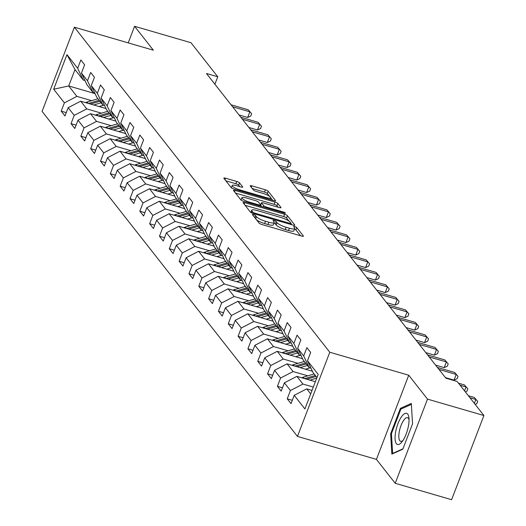 <?xml version="1.0" encoding="UTF-8"?>
<svg xmlns="http://www.w3.org/2000/svg" width="526" height="526" viewBox="0 0 526 526"><rect width="100%" height="100%" fill="white"/><g stroke="black" fill="none" stroke-linecap="round" stroke-linejoin="round"><path stroke-width="0.79" d="M253.611 214.615A1.716 0.381 21 0 0 252.441 214.549A1.716 0.381 21 0 0 252.493 214.713L259.068 223.077A2.452 0.546 21 0 0 261.902 224.51L301.76 236.108A2.452 0.546 21 0 0 303.43 236.2A2.452 0.546 21 0 0 303.357 235.97L296.782 227.607A1.716 0.381 21 0 0 294.803 226.601A1.716 0.381 21 0 0 293.633 226.542A1.716 0.381 21 0 0 293.686 226.706L294.534 227.784A7.851 1.756 21 0 1 294.777 228.534A7.851 1.756 21 0 1 289.425 228.245L286.105 227.271A7.851 1.756 21 0 1 277.038 222.695L276.189 221.61A1.716 0.381 21 0 0 274.21 220.611A1.716 0.381 21 0 0 273.04 220.545A1.716 0.381 21 0 0 273.093 220.71L273.941 221.794A7.851 1.756 21 0 1 274.184 222.544A7.851 1.756 21 0 1 268.832 222.248L265.512 221.282A7.851 1.756 21 0 1 256.445 216.699L255.597 215.621A1.716 0.381 21 0 0 253.611 214.615M239.527 182.884A2.452 0.546 21 0 0 236.693 181.45L225.509 178.196A2.452 0.546 21 0 0 223.839 178.104A2.452 0.546 21 0 0 223.912 178.34L231.21 187.624A2.452 0.546 21 0 0 234.044 189.058L273.901 200.656A2.452 0.546 21 0 0 275.571 200.748A2.452 0.546 21 0 0 275.499 200.518L268.201 191.227A2.452 0.546 21 0 0 265.367 189.794L251.862 185.862A2.452 0.546 21 0 0 250.185 185.77A2.452 0.546 21 0 0 250.264 186.007L253.387 189.985A2.452 0.546 21 0 0 256.221 191.411L262.921 193.364A6.562 1.466 21 0 1 270.699 197.822A6.562 1.466 21 0 1 266.228 197.572L239.987 189.939A6.562 1.466 21 0 1 232.203 185.481A6.562 1.466 21 0 1 236.68 185.724L241.053 187A2.452 0.546 21 0 0 242.723 187.092A2.452 0.546 21 0 0 242.644 186.855L239.527 182.884L238.653 185.159A2.452 0.546 21 0 0 235.819 183.725L225.871 180.832M153.355 50.194L134.584 26.3L190.984 42.718L217.757 76.789L206.475 73.508L445.864 378.174L457.14 381.455L483.913 415.533L427.513 399.116L408.741 375.222L329.782 352.236L74.396 27.207L153.355 50.194M244.741 202.668A2.452 0.546 21 0 0 243.065 202.576A2.452 0.546 21 0 0 243.143 202.812L250.442 212.096A2.452 0.546 21 0 0 253.276 213.53L293.133 225.135A2.452 0.546 21 0 0 294.803 225.227A2.452 0.546 21 0 0 294.731 224.99L287.433 215.706A2.452 0.546 21 0 0 284.599 214.273L244.741 202.668L244.176 204.127M240.823 199.86L233.531 190.576A2.452 0.546 21 0 1 233.452 190.34A2.452 0.546 21 0 1 235.122 190.432L274.986 202.037A2.452 0.546 21 0 1 277.813 203.463L280.937 207.441A2.452 0.546 21 0 1 281.015 207.678A2.452 0.546 21 0 1 279.345 207.579L263.178 202.878A2.452 0.546 21 0 0 261.507 202.786A2.452 0.546 21 0 0 261.58 203.016L263.651 205.653A2.452 0.546 21 0 0 266.485 207.086L283.317 211.985A1.716 0.381 21 0 1 285.355 213.155A1.716 0.381 21 0 1 284.185 213.089L243.656 201.294A2.452 0.546 21 0 1 240.823 199.86M329.782 352.236L297.473 436.409L42.087 111.38L74.396 27.207M66.263 112.636L61.2 111.164L64.981 115.97L68.17 107.672L74.219 115.365L71.03 123.669L74.81 128.482L77.999 120.178L84.048 127.871L80.859 136.175L84.64 140.988L87.822 132.684L93.871 140.383L90.682 148.687L94.463 153.493L97.652 145.189L103.701 152.888L100.512 161.193L104.293 165.999L107.482 157.701L113.531 165.394L110.342 173.698L114.122 178.511L117.305 170.207L123.354 177.9L120.171 186.204L123.945 191.017L127.134 182.713L133.183 190.412L129.994 198.716L133.775 203.523L136.964 195.218L143.013 202.918L139.824 211.222L143.605 216.028L146.793 207.731L152.836 215.423L149.654 223.728L153.428 228.54L156.616 220.236L162.666 227.929L159.477 236.233L163.257 241.046L166.446 232.742L172.495 240.441L169.306 248.745L173.087 253.552L176.276 245.248L182.318 252.947L179.136 261.251L182.91 266.057L186.099 257.76L192.148 265.452L188.959 273.757L192.74 278.57L195.928 270.265L201.977 277.958L198.789 286.262L202.569 291.075L205.758 282.771L211.8 290.47L208.618 298.775L212.392 303.581L215.581 295.277L221.63 302.976L218.441 311.28L222.222 316.087L225.411 307.789L231.46 315.482L228.271 323.786L232.051 328.599L235.24 320.295L241.283 327.987L238.1 336.292L241.881 341.104L245.063 332.8L251.112 340.5L247.924 348.804L251.704 353.61L254.893 345.306L260.942 353.005L257.753 361.309L261.534 366.116L264.723 357.818L270.765 365.511L267.583 373.815L271.363 378.628L274.546 370.324L280.595 378.016L277.406 386.321L281.186 391.134L284.375 382.829L290.424 390.529L287.235 398.833L291.016 403.639L294.205 395.335L304.909 408.965L318.184 374.387L307.473 360.757L310.662 352.453L306.882 347.647L303.699 355.951L309.229 367.674L303.18 359.981L297.65 348.251L300.833 339.947L297.058 335.141L293.87 343.439L299.399 355.168L293.35 347.469L287.821 335.746L291.01 327.442L287.229 322.629L284.04 330.933L289.57 342.663L283.527 334.963L277.991 323.24L281.18 314.936L277.399 310.123L274.21 318.427L279.747 330.15L273.698 322.458L268.168 310.728L271.35 302.424L267.576 297.617L264.387 305.922L269.917 317.645L263.868 309.952L258.338 298.222L261.527 289.918L257.747 285.112L254.558 293.409L260.087 305.139L254.045 297.44L248.509 285.717L251.698 277.412L247.917 272.599L244.728 280.904L250.264 292.634L244.215 284.934L238.686 273.211L241.868 264.907L238.094 260.094L234.905 268.398L240.435 280.121L234.386 272.429L228.856 260.699L232.045 252.395L228.264 247.588L225.075 255.892L230.605 267.616L224.563 259.923L219.026 248.193L222.215 239.889L218.435 235.083L215.246 243.38L220.782 255.11L214.733 247.411L209.203 235.687L212.386 227.383L208.612 222.57L205.423 230.875L210.952 242.604L204.903 234.905L199.374 223.182L202.563 214.878L198.782 210.065L195.593 218.369L201.123 230.092L195.08 222.399L189.544 210.67L192.733 202.365L188.952 197.559L185.763 205.863L191.3 217.586L185.251 209.887L179.721 198.164L182.903 189.86L179.123 185.053L175.94 193.351L181.47 205.081L175.421 197.381L169.891 185.658L173.08 177.354L169.3 172.541L166.111 180.845L171.64 192.575L165.591 184.876L160.062 173.153L163.251 164.848L159.47 160.035L156.281 168.34L161.817 180.063L155.768 172.37L150.239 160.64L153.421 152.336L149.64 147.53L146.458 155.834L151.988 167.557L145.939 159.858L140.409 148.135L143.598 139.831L139.817 135.024L136.629 143.322L142.158 155.052L136.109 147.352L130.579 135.629L133.768 127.325L129.988 122.512L126.799 130.816L132.335 142.546L126.286 134.847L120.756 123.123L123.939 114.819L120.158 110.006L116.976 118.311L122.505 130.034L116.456 122.341L110.927 110.611L114.116 102.307L110.335 97.501L107.146 105.805L112.676 117.528L106.627 109.829L101.097 98.106L104.286 89.801L100.505 84.995L97.317 93.293L102.853 105.022L96.804 97.323L91.274 85.6L94.456 77.296L90.676 72.483L87.494 80.787L93.023 92.517L86.974 84.817L81.445 73.094L84.633 64.79L80.853 59.977L77.664 68.281L83.193 80.005L75.008 69.583L68.715 85.962L76.908 96.383L91.603 100.663M61.2 111.164L64.389 102.859L53.678 89.229L66.953 54.651L77.664 68.281M81.445 73.094L87.494 80.787M91.274 85.6L97.317 93.293M101.097 98.106L107.146 105.805M110.927 110.611L116.976 118.311M120.756 123.123L126.799 130.816M130.579 135.629L136.629 143.322M140.409 148.135L146.458 155.834M150.239 160.64L156.281 168.34M160.062 173.153L166.111 180.845M169.891 185.658L175.94 193.351M179.721 198.164L185.763 205.863M189.544 210.67L195.593 218.369M199.374 223.182L205.423 230.875M209.203 235.687L215.246 243.38M219.026 248.193L225.075 255.892M228.856 260.699L234.905 268.398M238.686 273.211L244.728 280.904M248.509 285.717L254.558 293.409M258.338 298.222L264.387 305.922M268.168 310.728L274.21 318.427M277.991 323.24L284.04 330.933M287.821 335.746L293.87 343.439M297.65 348.251L303.699 355.951M101.433 113.169L86.737 108.895L80.688 101.196L106.035 108.573M94.772 93.023L93.023 92.517M80.688 101.196L68.17 107.672M86.737 108.895L74.219 115.365M111.256 125.675L96.56 121.401L90.511 113.701L115.865 121.085M104.602 105.529L102.853 105.022M90.511 113.701L77.999 120.178M96.56 121.401L84.048 127.871M121.085 138.187L106.39 133.906L100.341 126.214L125.694 133.591M114.431 118.041L112.676 117.528M100.341 126.214L87.822 132.684M106.39 133.906L93.871 140.383M130.915 150.692L116.22 146.412L110.171 138.719L135.517 146.096M124.254 130.547L122.505 130.034M110.171 138.719L97.652 145.189M116.22 146.412L103.701 152.888M140.738 163.198L126.043 158.924L120 151.225L145.347 158.602M134.084 143.052L132.335 142.546M120 151.225L107.482 157.701M126.043 158.924L113.531 165.394M150.567 175.704L135.872 171.43L129.823 163.731L155.177 171.114M143.914 155.558L142.158 155.052M129.823 163.731L117.305 170.207M135.872 171.43L123.354 177.9M160.397 188.216L145.702 183.936L139.653 176.243L165 183.62M153.737 168.07L151.988 167.557M139.653 176.243L127.134 182.713M145.702 183.936L133.183 190.412M170.22 200.722L155.525 196.441L149.483 188.749L174.829 196.126M163.566 180.576L161.817 180.063M149.483 188.749L136.964 195.218M155.525 196.441L143.013 202.918M180.05 213.227L165.355 208.953L159.306 201.254L184.659 208.631M173.396 193.081L171.64 192.575M159.306 201.254L146.793 207.731M165.355 208.953L152.836 215.423M189.879 225.733L175.184 221.459L169.135 213.76L194.482 221.144M183.219 205.587L181.47 205.081M169.135 213.76L156.616 220.236M175.184 221.459L162.666 227.929M199.702 238.245L185.007 233.965L178.965 226.272L204.312 233.649M193.049 218.099L191.3 217.586M178.965 226.272L166.446 232.742M185.007 233.965L172.495 240.441M209.532 250.751L194.837 246.47L188.788 238.778L214.141 246.155M202.878 230.605L201.123 230.092M188.788 238.778L176.276 245.248M194.837 246.47L182.318 252.947M219.362 263.256L204.667 258.983L198.618 251.283L223.964 258.66M212.701 243.111L210.952 242.604M198.618 251.283L186.099 257.76M204.667 258.983L192.148 265.452M229.185 275.769L214.49 271.488L208.447 263.789L233.794 271.173M222.531 255.616L220.782 255.11M208.447 263.789L195.928 270.265M214.49 271.488L201.977 277.958M239.014 288.274L224.319 283.994L218.27 276.301L243.623 283.678M232.36 268.128L230.605 267.616M218.27 276.301L205.758 282.771M224.319 283.994L211.8 290.47M248.844 300.78L234.149 296.5L228.1 288.807L253.447 296.184M242.184 280.634L240.435 280.121M228.1 288.807L215.581 295.277M234.149 296.5L221.63 302.976M258.667 313.286L243.972 309.012L237.93 301.313L263.276 308.69M252.013 293.14L250.264 292.634M237.93 301.313L225.411 307.789M243.972 309.012L231.46 315.482M268.497 325.798L253.802 321.517L247.753 313.818L273.106 321.202M261.843 305.645L260.087 305.139M247.753 313.818L235.24 320.295M253.802 321.517L241.283 327.987M278.326 338.303L263.631 334.023L257.582 326.33L282.929 333.708M271.666 318.158L269.917 317.645M257.582 326.33L245.063 332.8M263.631 334.023L251.112 340.5M288.149 350.809L273.454 346.529L267.412 338.836L292.758 346.213M281.495 330.663L279.747 330.15M267.412 338.836L254.893 345.306M273.454 346.529L260.942 353.005M297.979 363.315L283.284 359.041L277.235 351.342L302.588 358.719M291.325 343.169L289.57 342.663M277.235 351.342L264.723 357.818M283.284 359.041L270.765 365.511M307.809 375.827L293.113 371.547L287.065 363.847L312.411 371.231M301.148 355.675L299.399 355.168M287.065 363.847L274.546 370.324M293.113 371.547L280.595 378.016M313.318 387.077L302.943 384.052L296.894 376.36L315.363 381.731M310.978 368.187L309.229 367.674M296.894 376.36L284.375 382.829M302.943 384.052L290.424 390.529M310.688 393.915L306.717 388.865L312.036 390.41M316.974 377.536L313.009 372.487L307.473 360.757M306.717 388.865L294.205 395.335M408.741 375.222L376.432 459.389L395.204 483.282L427.513 399.116M395.204 483.282L451.604 499.7L483.913 415.533M134.584 26.3L128.219 42.876M376.432 459.389L297.473 436.409M214.897 84.232L217.757 76.789M95.061 93.628L68.715 85.962L53.678 89.229M84.949 80.517L83.193 80.005M66.953 54.651L75.008 69.583M76.908 96.383L64.389 102.859M292.298 400.306L287.235 398.833M282.469 387.793L277.406 386.321M272.639 375.288L267.583 373.815M262.816 362.782L257.753 361.309M252.986 350.277L247.924 348.804M243.157 337.764L238.1 336.292M233.334 325.259L228.271 323.786M223.504 312.753L218.441 311.28M213.674 300.247L208.618 298.775M203.851 287.735L198.789 286.262M194.022 275.23L188.959 273.757M184.192 262.724L179.136 261.251M174.369 250.218L169.306 248.745M164.539 237.706L159.477 236.233M154.71 225.2L149.654 223.728M144.887 212.695L139.824 211.222M135.057 200.189L129.994 198.716M125.227 187.677L120.171 186.204M115.404 175.171L110.342 173.698M105.575 162.666L100.512 161.193M95.745 150.16L90.682 148.687M85.922 137.648L80.859 136.175M76.092 125.142L71.03 123.669M411.325 403.422L400.385 408.36L390.654 433.707L391.863 454.122L402.811 449.184L412.542 423.831L411.325 403.422M391.456 433.943L390.654 433.707M401.713 408.748L400.385 408.36M256.537 219.855A7.851 1.756 21 0 0 264.637 223.557L265.512 221.282M274.184 222.544L273.31 224.819A7.851 1.756 21 0 1 267.958 224.523L264.637 223.557M294.777 228.534L293.902 230.809A7.851 1.756 21 0 1 288.557 230.519L285.23 229.546A7.851 1.756 21 0 1 276.17 224.97L275.315 223.885A1.716 0.381 21 0 0 273.967 223.103M300.524 235.753L295.914 229.882A1.716 0.381 21 0 0 294.567 229.099M289.09 221.196L286.558 217.981A2.452 0.546 21 0 0 283.724 216.548L245.103 205.304M291.897 224.773L290.937 223.55M252.861 212.136A1.716 0.381 21 0 0 254.84 213.135L289.833 223.32A1.716 0.381 21 0 0 291.003 223.386A1.716 0.381 21 0 0 290.95 223.221L290.05 222.077A7.851 1.756 21 0 0 280.989 217.501L257.069 210.538A7.851 1.756 21 0 0 251.717 210.242A7.851 1.756 21 0 0 251.961 210.992L252.861 212.136L252.434 213.247M235.484 193.068L274.112 204.312L274.986 202.037M278.109 207.224L276.946 205.738A2.452 0.546 21 0 0 274.112 204.312M260.843 204.936A2.452 0.546 21 0 0 260.633 205.061A2.452 0.546 21 0 0 260.705 205.291L261.685 206.54M246.405 197.993A6.562 1.466 21 0 0 241.927 197.75A6.562 1.466 21 0 0 249.712 202.208L258.956 204.897A2.452 0.546 21 0 0 260.626 204.989A2.452 0.546 21 0 0 260.554 204.752L258.483 202.115A2.452 0.546 21 0 0 255.649 200.689L246.405 197.993M241.927 197.75L241.059 200.025A6.562 1.466 21 0 0 241.04 200.071M239.817 186.638L238.653 185.159M269.588 196.376L267.326 193.502A2.452 0.546 21 0 0 264.493 192.069L252.224 188.499M272.665 200.294L270.706 197.802L270.042 199.532M311.622 390.292A6.628 6.049 -38.2 0 1 312.188 390.009M474.367 403.383L475.872 399.464L469.928 397.735M474.301 397.459L477.68 401.417L474.301 397.459L468.357 395.73M477.68 401.417L476.806 403.692L475.202 404.441M401.338 417A16.247 5.549 -73.8 0 0 395.052 438.329A16.247 5.549 -73.8 0 0 401.871 442.004A16.247 5.549 -73.8 0 0 402.758 440.808A16.247 5.549 -73.8 0 0 408.926 417.749A16.247 5.549 -73.8 0 0 401.338 417M409.044 419.663A12.302 4.201 -73.8 0 0 407.545 417.69A12.302 4.201 -73.8 0 0 403.567 420.484A12.302 4.201 -73.8 0 0 399.043 433.062A12.302 4.201 -73.8 0 0 400.667 441.314A12.302 4.201 -73.8 0 0 402.995 440.453M402.955 448.803L392.62 453.465L391.443 433.687L400.871 409.129L411.385 404.382M393.047 453.59L392.62 453.465M309.906 380.147L316.751 378.122M301.799 377.786A6.628 6.049 -38.2 0 1 303.252 377.168L314.154 373.947M306.704 379.213L316.106 376.432M315.35 375.472L304.679 378.621M305.422 369.193L308.795 368.2A15.872 14.491 -38.2 0 1 309.978 367.891M300.076 367.635L307.48 365.452M291.969 365.274A6.628 6.049 -38.2 0 1 293.423 364.663L304.33 361.441M296.874 366.707L306.283 363.926M305.527 362.966L294.856 366.116M464.543 390.871L466.049 386.952L460.105 385.223M464.471 384.947L467.851 388.911L464.471 384.947L458.527 383.217M467.851 388.911L466.976 391.186L465.378 391.936M445.437 377.629L454.037 380.134L456.22 374.446L438.993 369.436M454.642 372.441L458.021 376.406L454.642 372.441L437.422 367.431M458.021 376.406L457.153 378.681L454.037 380.134M295.592 356.687L298.965 355.688A15.872 14.491 -38.2 0 1 300.149 355.385M290.247 355.129L297.65 352.939M282.14 352.768A6.628 6.049 -38.2 0 1 283.599 352.157L294.501 348.935M287.045 354.195L296.454 351.421M295.697 350.454L285.026 353.61M285.769 344.182L289.136 343.182A15.872 14.491 -38.2 0 1 290.326 342.88M280.424 342.623L287.821 340.434M272.31 340.263A6.628 6.049 -38.2 0 1 273.77 339.645L284.671 336.423M277.222 341.69L286.624 338.908M285.868 337.948L275.197 341.104M275.94 331.669L279.313 330.676A15.872 14.491 -38.2 0 1 280.496 330.374M270.594 330.118L277.998 327.928M262.487 327.757A6.628 6.049 -38.2 0 1 263.94 327.139L274.848 323.917M267.392 329.184L276.801 326.403M276.045 325.443L265.374 328.592M435.607 365.123L444.207 367.628L446.39 361.941L429.17 356.924M444.818 359.935L448.198 363.9L444.818 359.935L427.592 354.925M448.198 363.9L447.324 366.175L444.207 367.628M425.784 352.617L434.384 355.122L436.567 349.435L419.34 344.418M434.989 347.43L438.368 351.388L434.989 347.43L417.769 342.413M438.368 351.388L437.494 353.663L434.384 355.122M415.954 340.112L424.554 342.61L426.737 336.923L409.511 331.913M425.159 334.917L428.539 338.882L425.159 334.917L407.939 329.907M428.539 338.882L427.671 341.157L424.554 342.61M266.11 319.164L269.483 318.171A15.872 14.491 -38.2 0 1 270.666 317.862M260.764 317.605L268.168 315.422M252.658 315.245A6.628 6.049 -38.2 0 1 254.117 314.633L265.019 311.412M257.562 316.678L266.971 313.897M266.215 312.937L255.544 316.087M406.125 327.599L414.725 330.104L416.908 324.417L399.688 319.407M415.336 322.412L418.716 326.376L415.336 322.412L398.11 317.402M418.716 326.376L417.841 328.651L414.725 330.104M256.287 306.658L259.653 305.659A15.872 14.491 -38.2 0 1 260.843 305.356M250.935 305.1L258.338 302.91M242.828 302.739A6.628 6.049 -38.2 0 1 244.288 302.128L255.189 298.906M247.739 304.166L257.142 301.391M256.386 300.425L245.714 303.581M396.302 315.094L404.895 317.599L407.085 311.911L389.858 306.895M405.507 309.906L408.886 313.871L405.507 309.906L388.287 304.896M408.886 313.871L408.012 316.146L404.895 317.599M246.457 294.152L249.83 293.153A15.872 14.491 -38.2 0 1 251.014 292.85M241.112 292.594L248.515 290.405M233.005 290.234A6.628 6.049 -38.2 0 1 234.458 289.616L245.366 286.394M237.91 291.66L247.319 288.879M246.562 287.919L235.891 291.075M386.472 302.588L395.072 305.093L397.255 299.406L380.028 294.389M395.677 297.4L399.056 301.359L395.677 297.4L378.457 292.384M399.056 301.359L398.189 303.633L395.072 305.093M236.628 281.64L240.001 280.647A15.872 14.491 -38.2 0 1 241.184 280.345M231.282 280.088L238.686 277.899M223.175 277.728A6.628 6.049 -38.2 0 1 224.635 277.11L235.536 273.888M228.08 279.155L237.489 276.374M236.733 275.414L226.062 278.563M376.642 290.082L385.242 292.581L387.425 286.894L370.205 281.883M385.854 284.888L389.233 288.853L385.854 284.888L368.627 279.878M389.233 288.853L388.359 291.128L385.242 292.581M226.805 269.134L230.171 268.142A15.872 14.491 -38.2 0 1 231.361 267.833M221.453 267.576L228.856 265.393M213.346 265.216A6.628 6.049 -38.2 0 1 214.805 264.604L225.707 261.383M218.257 266.649L227.659 263.868M226.903 262.908L216.232 266.057M366.819 277.57L375.413 280.075L377.596 274.388L360.376 269.378M376.024 272.383L379.404 276.347L376.024 272.383L358.804 267.372M379.404 276.347L378.529 278.622L375.413 280.075M216.975 256.629L220.348 255.629A15.872 14.491 -38.2 0 1 221.531 255.327M211.63 255.071L219.033 252.881M203.523 252.71A6.628 6.049 -38.2 0 1 204.976 252.099L215.884 248.877M208.427 254.137L217.836 251.362M217.08 250.396L206.409 253.552M356.99 265.065L365.59 267.57L367.773 261.882L350.546 256.866M366.195 259.877L369.574 263.842L366.195 259.877L348.975 254.867M369.574 263.842L368.706 266.117L365.59 267.57M207.145 244.123L210.518 243.124A15.872 14.491 -38.2 0 1 211.702 242.821M201.8 242.565L209.203 240.375M193.693 240.204A6.628 6.049 -38.2 0 1 195.146 239.586L206.054 236.365M198.598 241.631L208.007 238.85M207.251 237.89L196.579 241.046M347.16 252.559L355.76 255.064L357.943 249.377L340.723 244.36M356.372 247.371L359.751 251.329L356.372 247.371L339.145 242.355M359.751 251.329L358.877 253.604L355.76 255.064M197.322 231.611L200.689 230.618A15.872 14.491 -38.2 0 1 201.879 230.316M191.97 230.059L199.374 227.87M183.863 227.699A6.628 6.049 -38.2 0 1 185.323 227.081L196.224 223.859M188.775 229.126L198.177 226.344M197.421 225.384L186.75 228.534M337.337 240.053L345.93 242.552L348.113 236.864L330.893 231.854M346.542 234.859L349.922 238.824L346.542 234.859L329.322 229.849M349.922 238.824L349.047 241.099L345.93 242.552M187.493 219.105L190.866 218.112A15.872 14.491 -38.2 0 1 192.049 217.803M182.147 217.547L189.551 215.364M174.04 215.187A6.628 6.049 -38.2 0 1 175.493 214.575L186.401 211.353M178.945 216.62L188.354 213.839M187.598 212.879L176.927 216.028M327.507 227.541L336.107 230.046L338.29 224.359L321.064 219.349M336.712 222.353L340.092 226.318L336.712 222.353L319.492 217.343M340.092 226.318L339.224 228.593L336.107 230.046M177.663 206.6L181.036 205.6A15.872 14.491 -38.2 0 1 182.22 205.298M172.318 205.041L179.721 202.852M164.211 202.681A6.628 6.049 -38.2 0 1 165.664 202.069L176.572 198.848M169.116 204.108L178.524 201.333M177.768 200.367L167.097 203.523M317.678 215.035L326.278 217.54L328.461 211.853L311.241 206.836M326.889 209.848L330.269 213.812L326.889 209.848L309.663 204.838M330.269 213.812L329.394 216.087L326.278 217.54M167.84 194.094L171.206 193.095A15.872 14.491 -38.2 0 1 172.396 192.792M162.488 192.536L169.891 190.346M154.381 190.175A6.628 6.049 -38.2 0 1 155.841 189.557L166.742 186.335M159.293 191.602L168.695 188.821M167.939 187.861L157.267 191.017M307.855 202.53L316.448 205.035L318.631 199.347L301.411 194.331M317.06 197.342L320.439 201.3L317.06 197.342L299.833 192.325M320.439 201.3L319.565 203.575L316.448 205.035M158.01 181.582L161.377 180.589A15.872 14.491 -38.2 0 1 162.567 180.286M152.665 180.03L160.068 177.841M144.558 177.67A6.628 6.049 -38.2 0 1 146.011 177.052L156.919 173.83M149.463 179.096L158.872 176.315M158.116 175.355L147.444 178.505M298.025 190.024L306.625 192.523L308.808 186.835L291.582 181.825M307.23 184.83L310.61 188.795L307.23 184.83L290.01 179.82M310.61 188.795L309.742 191.07L306.625 192.523M148.181 169.076L151.554 168.083A15.872 14.491 -38.2 0 1 152.737 167.774M142.835 167.518L150.239 165.335M134.728 165.157A6.628 6.049 -38.2 0 1 136.181 164.546L147.089 161.324M139.633 166.591L149.042 163.81M148.286 162.85L137.615 165.999M288.195 177.512L296.795 180.017L298.978 174.33L281.758 169.319M297.407 172.324L300.787 176.289L297.407 172.324L280.18 167.314M300.787 176.289L299.912 178.564L296.795 180.017M138.358 156.57L141.724 155.571A15.872 14.491 -38.2 0 1 142.914 155.269M133.006 155.012L140.409 152.823M124.899 152.652A6.628 6.049 -38.2 0 1 126.358 152.04L137.26 148.819M129.81 154.079L139.212 151.304M138.456 150.337L127.785 153.493M278.372 165.006L286.966 167.511L289.149 161.824L271.929 156.807M287.577 159.819L290.957 163.783L287.577 159.819L270.351 154.808M290.957 163.783L290.082 166.058L286.966 167.511M128.528 144.058L131.894 143.065A15.872 14.491 -38.2 0 1 133.085 142.763M123.183 142.507L130.586 140.317M115.076 140.146A6.628 6.049 -38.2 0 1 116.529 139.528L127.437 136.306M119.981 141.573L129.389 138.792M128.633 137.832L117.962 140.988M268.543 152.501L277.143 155.006L279.326 149.318L262.099 144.302M277.748 147.313L281.127 151.271L277.748 147.313L260.528 142.296M281.127 151.271L280.253 153.546L277.143 155.006M118.698 131.553L122.071 130.56A15.872 14.491 -38.2 0 1 123.255 130.257M113.353 130.001L120.756 127.811M105.246 127.64A6.628 6.049 -38.2 0 1 106.699 127.022L117.607 123.801M110.151 129.067L119.56 126.286M118.804 125.326L108.132 128.476M258.713 139.995L267.313 142.493L269.496 136.806L252.276 131.796M267.925 134.801L271.304 138.765L267.925 134.801L250.698 129.791M271.304 138.765L270.43 141.04L267.313 142.493M108.869 119.047L112.242 118.054A15.872 14.491 -38.2 0 1 113.432 117.745M103.523 117.489L110.927 115.306M95.416 115.128A6.628 6.049 -38.2 0 1 96.876 114.517L107.777 111.295M100.328 116.562L109.73 113.78M108.974 112.82L98.303 115.97M248.89 127.483L257.484 129.988L259.666 124.3L242.447 119.29M258.095 122.295L261.475 126.26L258.095 122.295L240.869 117.285M261.475 126.26L260.6 128.535L257.484 129.988M99.046 106.541L102.412 105.542A15.872 14.491 -38.2 0 1 103.602 105.239M93.7 104.983L101.104 102.794M85.593 102.623A6.628 6.049 -38.2 0 1 87.046 102.011L97.954 98.789M90.498 104.049L99.907 101.275M99.151 100.308L88.48 103.464M239.06 114.977L247.661 117.482L249.843 111.795L232.617 106.778M248.265 109.789L251.645 113.754L248.265 109.789L231.045 104.779M251.645 113.754L250.77 116.029L247.661 117.482M255.662 218.744L256.445 216.699M267.958 224.523L268.832 222.248M275.315 223.885L276.189 221.61M276.17 224.97L277.038 222.695M285.23 229.546L286.105 227.271M288.557 230.519L289.425 228.245M295.914 229.882L296.782 227.607M303.219 236.325L303.357 235.97M254.814 217.659L255.597 215.621M283.724 216.548L284.599 214.273M286.558 217.981L287.433 215.706M294.593 225.345L294.731 224.99M254.551 213.904L254.84 213.135M289.537 224.083L289.833 223.32M251.296 212.728L251.961 210.992M234.563 191.891L235.122 190.432M276.946 205.738L277.813 203.463M280.799 207.796L280.937 207.441M260.705 205.291L261.58 203.016M263.151 206.968L263.651 205.653M266.195 207.849L266.485 207.086M283.021 212.747L283.317 211.985M249.416 202.97L249.712 202.208M258.66 205.659L258.956 204.897M242.512 187.217L242.644 186.855M239.692 190.701L239.987 189.939M265.932 198.335L266.228 197.572M251.303 187.328L251.862 185.862M264.493 192.069L265.367 189.794M267.326 193.502L268.201 191.227M275.361 200.873L275.499 200.518M224.95 179.655L225.509 178.196M235.819 183.725L236.693 181.45M303.252 377.168L304.311 378.516M293.423 364.663L294.481 366.011M283.599 352.157L284.651 353.498M273.77 339.645L274.828 340.993M263.94 327.139L264.999 328.487M254.117 314.633L255.169 315.981M244.288 302.128L245.346 303.469M234.458 289.616L235.516 290.963M224.635 277.11L225.687 278.458M214.805 264.604L215.864 265.952M204.976 252.099L206.034 253.44M195.146 239.586L196.205 240.934M185.323 227.081L186.382 228.429M175.493 214.575L176.552 215.923M165.664 202.069L166.722 203.411M155.841 189.557L156.899 190.905M146.011 177.052L147.07 178.399M136.181 164.546L137.24 165.894M126.358 152.04L127.417 153.382M116.529 139.528L117.587 140.876M106.699 127.022L107.758 128.37M96.876 114.517L97.935 115.865M87.046 102.011L88.105 103.352M290.615 224.398L291.003 223.386M250.869 212.465L251.717 210.242M260.633 205.061L261.507 202.786M260.199 206.107L260.626 204.989M231.328 187.749L232.203 185.481"/></g></svg>
